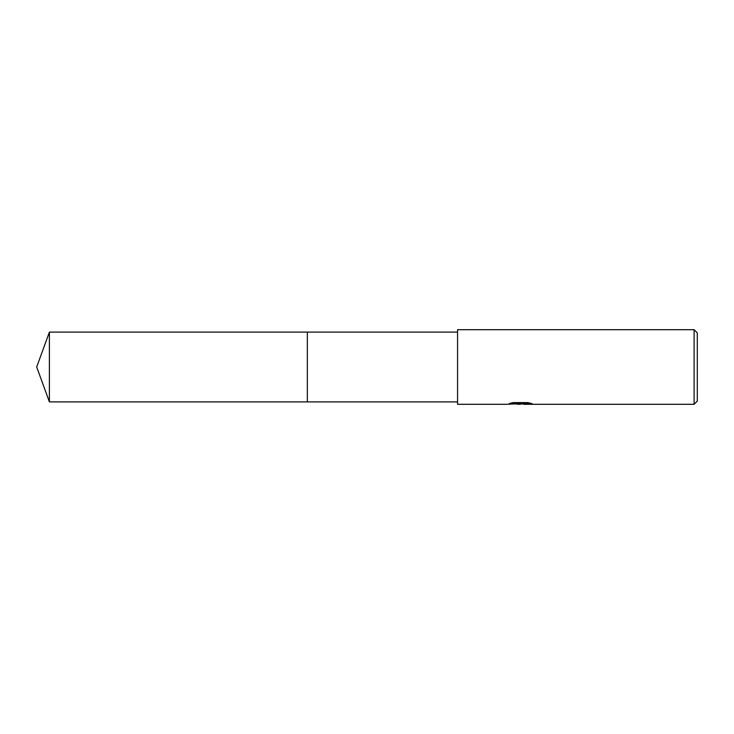 <?xml version="1.0" encoding="UTF-8"?>
<svg xmlns="http://www.w3.org/2000/svg" width="734" height="734" viewBox="0 0 734 734"><rect width="100%" height="100%" fill="white"/><g stroke="black" fill="none" stroke-linecap="round" stroke-linejoin="round"><path stroke-width="1.1" d="M457.566 401.893L307.335 401.893L307.335 332.107L457.566 332.107M307.335 401.902L307.335 332.098L307.335 401.902L49.398 401.893L49.398 332.107L307.335 332.098M523.14 403.755L519.718 404.296L515.387 403.929M519.718 404.296L517.956 404.296M694.107 404.296L694.107 329.704L697.3 332.906L697.3 401.094L694.107 404.296L523.672 404.296L523.984 403.581L529.783 403.039M511.268 403.039L521.213 403.039L521.213 403.581L507.029 404.296L457.566 404.296L457.566 329.704L694.107 329.704M521.213 403.581L509.286 403.581L513.167 402.608L527.884 402.608L532.15 403.7L523.525 404.269M520.296 403.755L523.525 403.755M49.398 332.107L36.7 367L49.398 401.893"/></g></svg>

